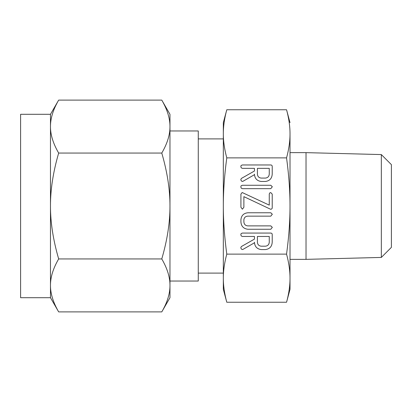 <?xml version="1.0" encoding="UTF-8"?>
<svg xmlns="http://www.w3.org/2000/svg" width="412" height="412" viewBox="0 0 412 412"><rect width="100%" height="100%" fill="white"/><g stroke="black" fill="none" stroke-linecap="round" stroke-linejoin="round"><path stroke-width="0.62" d="M272.322 186.754L270.802 188.66L242.328 188.66L241.185 188.088L240.809 186.754L241.133 185.781L242.328 185.271L270.802 185.271L272.322 186.754M270.509 209.214L243.878 196.653L243.878 207.257L242.395 209.198L240.917 207.257L240.917 194.103L242.189 192.517L269.257 205.13L269.257 194.103L269.685 192.981L270.736 192.584L272.219 194.103L272.219 207.257C272.337 208.359 271.91 209.023 270.936 209.26L270.509 209.214M272.322 227.362L270.808 229.263L247.89 229.263C243.549 228.727 241.226 226.27 240.917 221.883L240.917 219.709C241.375 215.507 243.698 213.189 247.89 212.767L270.808 212.767L272.322 214.25L270.802 216.151L247.828 216.151C245.552 216.29 244.239 217.469 243.878 219.694L243.878 221.888C244.095 224.324 245.408 225.652 247.828 225.879L270.802 225.879L272.322 227.362M261.208 249.569C256.97 248.997 254.714 246.551 254.451 242.23L254.451 242.802L243.147 249.291L242.344 249.569L241.247 248.961L240.809 247.586L241.381 246.541L254.451 239.115L254.451 236.457L242.369 236.457L241.2 235.901L240.809 234.552L241.138 233.578L242.323 233.074L270.705 233.074C271.693 233.089 272.198 233.589 272.219 234.577L272.219 242.184C271.946 246.525 269.69 248.982 265.441 249.569L261.208 249.569M226.492 110.88L226.785 109.757C224.458 118.362 223.309 126.381 223.33 133.818C223.309 141.213 224.458 149.237 226.785 157.878C224.458 175.095 223.309 191.132 223.33 206C223.309 220.796 224.458 236.838 226.785 254.122L286.556 254.122C288.884 236.905 290.038 220.868 290.012 206C290.038 191.204 288.884 175.162 286.556 157.878C288.884 149.268 290.038 141.249 290.012 133.818L290.012 206L290.012 152.641L306.023 152.641L306.023 259.359L381.327 257.428L381.327 154.572L306.023 152.641M226.785 157.878L286.556 157.878M261.208 181.465C256.97 180.894 254.714 178.447 254.451 174.132L254.451 174.698L243.147 181.187L242.344 181.465L241.247 180.858L240.809 179.483L241.381 178.437L254.451 171.011L254.451 168.353L242.369 168.353L241.2 167.797L240.809 166.448L241.138 165.48L242.323 164.97L270.705 164.97C271.693 164.985 272.198 165.49 272.219 166.479L272.219 174.085C271.946 178.422 269.69 180.883 265.441 181.465L261.208 181.465M290.012 206L290.012 289.353L286.556 302.243C288.884 293.638 290.038 285.619 290.012 278.182C290.038 270.787 288.884 262.763 286.556 254.122M290.012 259.359L306.023 259.359M290.012 133.818C290.038 126.417 288.884 118.399 286.556 109.757L290.012 122.647M287.303 112.661L287.53 113.624M289.888 282.586L289.837 283.41M287.53 298.376L287.303 299.339M286.855 301.121L286.556 302.243L226.785 302.243C224.458 293.602 223.309 285.583 223.33 278.182L223.33 122.647L226.785 109.757L286.556 109.757M223.458 129.414L223.505 128.59M225.817 113.624L226.044 112.661M226.785 254.122C224.458 262.732 223.309 270.751 223.33 278.182L223.33 289.353L226.785 302.243M226.044 299.339L225.817 298.376M381.327 154.572L391.4 164.645L391.4 247.355L381.327 257.428M223.33 289.353L223.33 278.182M223.33 206L223.33 273.104L198.27 273.104M223.33 138.895L198.27 138.895M169.971 281.041L198.27 281.041L198.27 130.959L169.971 130.959L169.971 206C170.027 189.721 167.298 172.072 161.782 153.058L58.664 153.058C53.148 171.995 50.419 189.644 50.475 206L50.475 114.299L58.664 100.111C53.148 109.582 50.419 118.404 50.475 126.582C50.419 134.724 53.148 143.546 58.664 153.058M55.97 105.153L57.18 102.789M161.782 100.111L169.971 114.299L169.971 126.582C170.027 118.445 167.298 109.623 161.782 100.111L58.664 100.111M161.782 153.058C167.298 143.587 170.027 134.76 169.971 126.582L169.971 114.299M163.265 102.784L164.44 105.091M50.475 114.299L20.6 114.299L20.6 297.701L50.475 297.701L50.475 206C50.419 222.279 53.148 239.928 58.664 258.942C53.148 268.413 50.419 277.24 50.475 285.418C50.419 293.555 53.148 302.377 58.664 311.889L50.475 297.701M169.971 126.582L169.971 297.701L161.782 311.889C167.298 302.418 170.027 293.596 169.971 285.418C170.027 277.276 167.298 268.454 161.782 258.942L58.664 258.942M164.47 306.847L163.265 309.211M57.18 309.216L56.001 306.909M161.782 258.942C167.298 240.005 170.027 222.356 169.971 206M161.782 311.889L58.664 311.889M269.257 236.457L257.412 236.457L257.412 242.194C257.588 244.584 258.854 245.912 261.208 246.185L265.441 246.185C267.795 245.902 269.062 244.573 269.257 242.194L269.257 236.457M269.257 168.353L257.412 168.353L257.412 174.091C257.588 176.48 258.854 177.814 261.208 178.082L265.441 178.082C267.795 177.804 269.062 176.47 269.257 174.091L269.257 168.353"/></g></svg>
